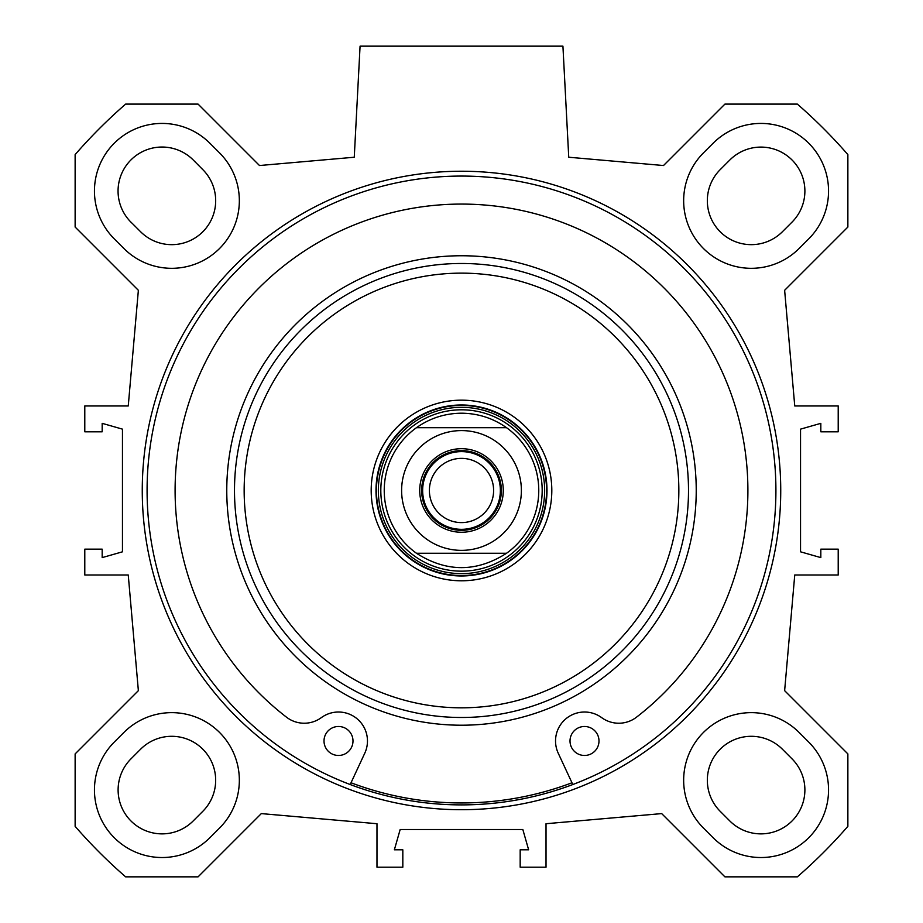 <?xml version="1.0" encoding="UTF-8"?>
<svg xmlns="http://www.w3.org/2000/svg" width="923" height="923" viewBox="0 0 923 923"><rect width="100%" height="100%" fill="white"/><g stroke="black" fill="none" stroke-linecap="round" stroke-linejoin="round"><path stroke-width="1.38" d="M782.358 231.777L792.015 222.12A43.946 43.946 0 0 0 792.015 159.967A43.946 43.946 0 0 0 729.862 159.967L720.205 169.624A43.946 43.946 0 0 0 720.205 231.777A43.946 43.946 0 0 0 782.358 231.777M202.91 169.728L193.288 160.037A43.992 43.992 0 0 0 130.281 160.614A43.992 43.992 0 0 0 132.439 223.574L140.642 231.777A43.946 43.946 0 0 0 202.748 231.835A43.946 43.946 0 0 0 202.91 169.728M193.138 820.997L202.795 811.329A43.946 43.946 0 0 0 202.795 749.176A43.946 43.946 0 0 0 140.642 749.176L130.985 758.844A43.946 43.946 0 0 0 130.985 820.997A43.946 43.946 0 0 0 193.138 820.997M792.015 758.844L782.358 749.176A43.946 43.946 0 0 0 720.205 749.176A43.946 43.946 0 0 0 720.205 811.329L729.862 820.997A43.946 43.946 0 0 0 792.015 820.997A43.946 43.946 0 0 0 792.015 758.844M703.464 152.883L713.133 143.227A67.61 67.61 0 0 1 808.744 143.227A67.61 67.61 0 0 1 808.744 238.849L799.087 248.506A67.61 67.61 0 0 1 703.464 248.506A67.61 67.61 0 0 1 703.464 152.883M219.536 828.069L209.867 837.726A67.61 67.61 0 0 1 114.256 837.726A67.61 67.61 0 0 1 114.256 742.104L123.913 732.447A67.61 67.61 0 0 1 219.536 732.447A67.61 67.61 0 0 1 219.536 828.069M123.913 248.506L114.256 238.849A67.61 67.61 0 0 1 114.256 143.227A67.61 67.61 0 0 1 209.867 143.227L219.536 152.883A67.61 67.61 0 0 1 219.536 248.506A67.61 67.61 0 0 1 123.913 248.506M713.133 837.726L703.464 828.069A67.61 67.61 0 0 1 703.464 732.447A67.61 67.61 0 0 1 799.087 732.447L808.744 742.104A67.61 67.61 0 0 1 808.744 837.726A67.61 67.61 0 0 1 713.133 837.726M138.369 690.658L75.132 753.906L75.132 826.339A511.942 511.942 0 0 0 125.643 876.85L198.076 876.85L261.313 813.601L376.976 823.72L376.976 867.193L402.82 867.193L402.82 849.806L394.363 849.806L400.167 829.523L522.833 829.523L528.637 849.806L520.18 849.806L520.18 867.193L546.024 867.193L546.024 823.72L661.687 813.601L724.924 876.85L797.357 876.85A511.942 511.942 0 0 0 847.868 826.339L847.868 753.906L784.631 690.658L794.749 574.994L838.211 574.994L838.211 549.162L820.824 549.162L820.824 557.607L800.541 551.816L800.541 429.137L820.824 423.345L820.824 431.802L838.211 431.802L838.211 405.958L794.749 405.958L784.631 290.295L847.868 227.046L847.868 154.614A511.942 511.942 0 0 0 797.357 104.103L724.924 104.103L663.51 165.529L568.741 157.233L562.926 46.15L360.074 46.15L354.259 157.233L259.49 165.529L198.076 104.103L125.643 104.103A511.942 511.942 0 0 0 75.132 154.614L75.132 227.046L138.369 290.295L128.251 405.958L84.789 405.958L84.789 431.802L102.176 431.802L102.176 423.345L122.459 429.137L122.459 551.816L102.176 557.607L102.176 549.162L84.789 549.162L84.789 574.994L128.251 574.994L138.369 690.658M461.5 809.713A319.243 319.243 0 0 0 737.973 330.861A319.243 319.243 0 0 0 185.027 330.861A319.243 319.243 0 0 0 461.5 809.713M461.5 804.891A314.408 314.408 0 0 1 189.215 333.272A314.408 314.408 0 0 1 733.785 333.272A314.408 314.408 0 0 1 461.5 804.891M461.5 451.612A38.87 38.87 0 0 0 427.845 509.911A38.87 38.87 0 0 0 495.155 509.911A38.87 38.87 0 0 0 461.5 451.612M461.5 530.321A39.839 39.839 0 0 1 426.991 470.557A39.839 39.839 0 0 1 496.009 470.557A39.839 39.839 0 0 1 461.5 530.321M416.458 427.695C429.956 418.177 444.978 413.354 461.5 413.204C478.022 413.354 493.044 418.177 506.542 427.695L416.458 427.695L506.542 427.695A77.278 77.278 0 0 1 506.542 553.258C476.51 572.41 446.49 572.41 416.458 553.258L506.542 553.258L416.458 553.258A77.278 77.278 0 0 1 416.458 427.695A77.278 77.278 0 0 0 416.458 553.258M461.5 458.373A32.097 32.097 0 0 1 489.305 506.531A32.097 32.097 0 0 1 433.695 506.531A32.097 32.097 0 0 1 461.5 458.373M461.5 532.259A41.777 41.777 0 0 0 497.682 469.588A41.777 41.777 0 0 0 425.318 469.588A41.777 41.777 0 0 0 461.5 532.259M598.992 740.984A14.491 14.491 0 0 1 577.256 753.526A14.491 14.491 0 0 1 577.256 728.432A14.491 14.491 0 0 1 598.992 740.984M352.99 740.984A14.491 14.491 0 0 1 331.253 753.526A14.491 14.491 0 0 1 331.253 728.432A14.491 14.491 0 0 1 352.99 740.984M572.791 784.527L558.23 753.203A28.982 28.982 0 0 1 601.646 717.621A28.982 28.982 0 0 0 636.489 717.194A286.395 286.395 0 0 0 672.475 296.791A286.395 286.395 0 0 0 250.525 296.791A286.395 286.395 0 0 0 286.511 717.194A28.982 28.982 0 0 0 321.354 717.621A28.982 28.982 0 0 1 364.77 753.203L350.209 784.527M461.5 571.164A80.682 80.682 0 0 0 531.371 450.136A80.682 80.682 0 0 0 391.629 450.136A80.682 80.682 0 0 0 461.5 571.164M351.028 782.773A312.482 312.482 0 0 0 571.972 782.773M461.5 263.482A226.989 226.989 0 0 0 264.913 603.977A226.989 226.989 0 0 0 658.087 603.977A226.989 226.989 0 0 0 461.5 263.482M461.5 273.139A217.332 217.332 0 0 0 273.277 599.142A217.332 217.332 0 0 0 649.723 599.142A217.332 217.332 0 0 0 461.5 273.139M461.5 400.167A90.316 90.316 0 0 0 383.287 535.64A90.316 90.316 0 0 0 539.713 535.64A90.316 90.316 0 0 0 461.5 400.167M461.5 404.989A85.481 85.481 0 0 0 387.464 533.217A85.481 85.481 0 0 0 535.536 533.217A85.481 85.481 0 0 0 461.5 404.989M506.542 553.258A77.278 77.278 0 0 0 506.542 427.695M461.5 430.591A59.891 59.891 0 0 1 513.361 520.422A59.891 59.891 0 0 1 409.639 520.422A59.891 59.891 0 0 1 461.5 430.591M461.5 575.537A85.054 85.054 0 0 0 535.167 447.955A85.054 85.054 0 0 0 387.833 447.955A85.054 85.054 0 0 0 461.5 575.537M461.5 573.633A83.162 83.162 0 0 0 533.517 448.901A83.162 83.162 0 0 0 389.483 448.901A83.162 83.162 0 0 0 461.5 573.633M461.5 255.752A234.719 234.719 0 0 0 258.221 607.842A234.719 234.719 0 0 0 664.779 607.842A234.719 234.719 0 0 0 461.5 255.752"/></g></svg>
